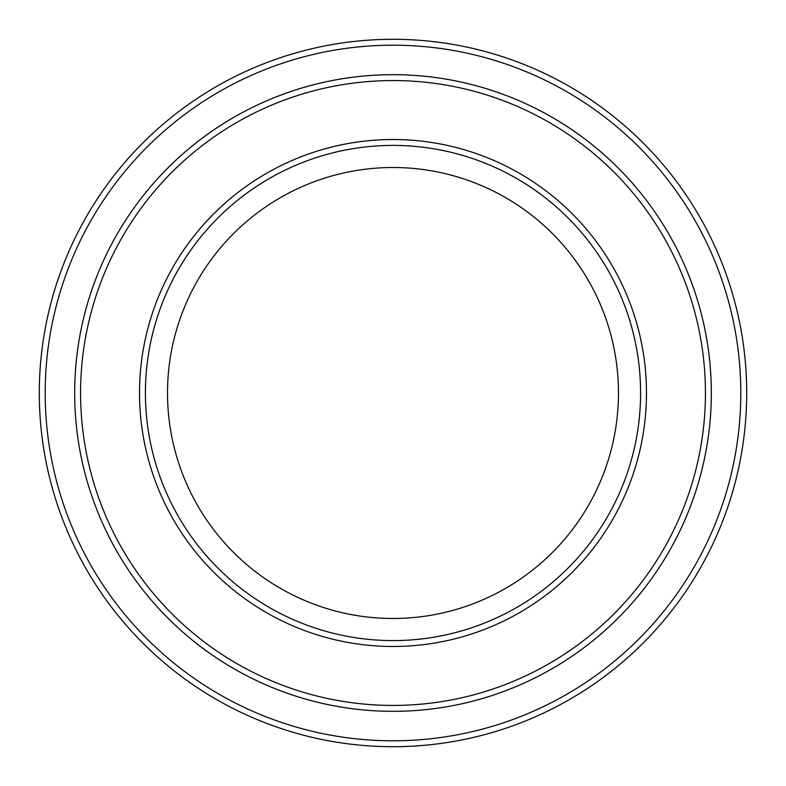 <?xml version="1.0" encoding="UTF-8"?>
<svg xmlns="http://www.w3.org/2000/svg" width="786" height="786" viewBox="0 0 786 786"><rect width="100%" height="100%" fill="white"/><g stroke="black" fill="none" stroke-linecap="round" stroke-linejoin="round"><path stroke-width="1.18" d="M80.575 393A312.425 312.425 0 0 0 549.217 663.571A312.425 312.425 0 0 0 549.217 122.429A312.425 312.425 0 0 0 80.575 393M74.68 393A318.32 318.32 0 0 0 393 711.32A318.32 318.32 0 0 0 711.32 393A318.32 318.32 0 0 0 393 74.68A318.32 318.32 0 0 0 74.68 393M640.59 393A247.59 247.59 0 0 1 269.205 607.421A247.59 247.59 0 0 1 269.205 178.579A247.59 247.59 0 0 1 640.59 393M618.474 393A225.474 225.474 0 0 1 280.258 588.272A225.474 225.474 0 0 1 280.258 197.728A225.474 225.474 0 0 1 618.474 393M45.195 393A347.805 347.805 0 0 0 566.903 694.205A347.805 347.805 0 0 0 566.903 91.795A347.805 347.805 0 0 0 45.195 393M711.33 393A318.33 318.33 0 0 1 233.835 668.68A318.33 318.33 0 0 1 233.835 117.32A318.33 318.33 0 0 1 711.33 393M746.7 393A353.7 353.7 0 0 0 393 39.3A353.7 353.7 0 0 0 39.3 393A353.7 353.7 0 0 0 393 746.7A353.7 353.7 0 0 0 746.7 393M139.515 393A253.485 253.485 0 0 0 519.743 612.52A253.485 253.485 0 0 0 519.743 173.48A253.485 253.485 0 0 0 139.515 393"/></g></svg>
